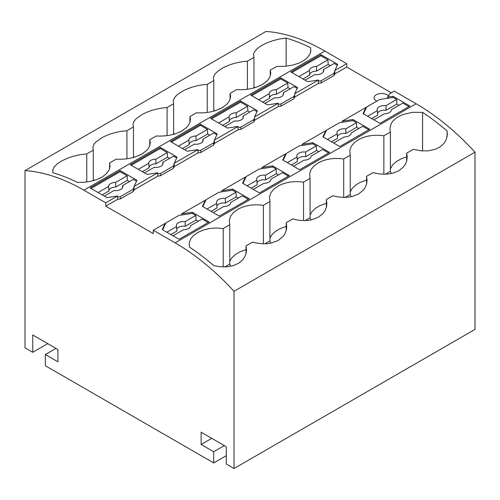 <?xml version="1.0" encoding="UTF-8"?>
<svg xmlns="http://www.w3.org/2000/svg" width="500" height="500" viewBox="0 0 500 500"><rect width="100%" height="100%" fill="white"/><g stroke="black" fill="none" stroke-linecap="round" stroke-linejoin="round"><path stroke-width="0.75" d="M416.106 103.75L175.138 242.869A205.287 118.525 60 0 1 234.031 291.288L475 152.169A205.287 118.525 60 0 0 416.106 103.75L394.237 91.125L389.113 94.081A7.525 4.344 180 0 1 389.137 94.45A7.525 4.344 180 0 1 387.469 97.181L393.069 96.312L409.919 106.044L379.919 123.362L363.069 113.637L365.931 107.463L342.219 121.156L352.906 119.5L369.756 129.231L339.756 146.55L322.906 136.825L325.769 130.65L302.056 144.344L312.744 142.688L329.594 152.419L299.594 169.737L282.744 160.006L285.613 153.837L261.894 167.531L272.581 165.875L289.438 175.606L259.438 192.925L242.581 183.194L245.45 177.025L221.731 190.719L232.425 189.062L249.275 198.794L219.275 216.112L202.425 206.381L205.287 200.212L181.569 213.9L192.262 212.25L209.112 221.981L179.112 239.3L162.262 229.569L165.125 223.4L165.125 224.513L162.669 229.806M246.05 253.738L246.05 245.881L246.531 250.831L245.419 255.588L242.756 259.825L238.656 263.25L233.381 265.613L227.231 266.794L220.606 266.781L213.869 265.669A205.287 118.525 -120 0 0 189.356 247.037L189.225 242.881L190.688 238.931L193.681 235.35L198.012 232.325L203.475 229.988L209.725 228.5L216.425 227.981L223.212 228.525L229.756 224.75L229.756 264.062L230.65 266.3M144.475 172.925L154.206 167.312A7.131 4.119 0 0 0 160.931 166.225A7.131 4.119 0 0 0 163.012 163.463A7.131 4.119 0 0 0 162.812 162.338L173.506 156.169L176.688 158M160.244 147.387L130.244 164.713L147.094 174.438L157.781 172.787L157.781 173.9L160.544 173.475L173.487 166L174.231 163.287L177.094 157.119L160.244 147.387L160.244 148.506L167.3 152.581L155.838 159.194A7.131 4.119 0 0 0 150.844 160.4A7.131 4.119 0 0 0 148.756 163.281L138.262 169.344M169.638 158.4L167.5 157.169L167.3 152.581M142.338 171.694L149.044 167.825A6.844 3.95 -0 0 1 151.05 164.988A6.844 3.95 -0 0 1 155.956 163.831L167.5 157.169M131.213 165.269L160.244 148.506M155.956 163.831L155.838 159.194M149.044 167.825L148.756 163.281M162.65 164.613L162.812 162.338M157.781 173.9L157.781 176.137L160.544 175.712L173.487 168.238L174.231 166.644L174.231 164.406M160.544 173.475L160.544 175.712M173.487 166L173.487 168.238M109.6 168.794L109.6 162.931L116.144 159.156C122.837 159.55 129.194 158.825 135.219 156.988L141.856 154.113L146.5 150.612L148.613 147.994L149.887 145.225L150.275 142.631L149.762 139.744L156.3 135.969C162.994 136.363 169.356 135.638 175.381 133.806L182.019 130.925L186.663 127.425L188.775 124.806L190.044 122.037L190.431 119.262L189.925 116.556L196.462 112.781C203.156 113.175 209.519 112.456 215.544 110.619L222.175 107.744L226.825 104.237L228.938 101.619L230.206 98.85L230.594 96.075L230.087 93.375L236.625 89.594C243.319 89.987 249.681 89.269 255.706 87.431L262.337 84.556L266.988 81.05L269.094 78.431L270.369 75.662L270.756 72.888L270.244 70.188L276.788 66.413L285.256 66.294L293.463 64.931L299.375 62.931L304.3 60.231L307.994 56.95L309.819 54.244L310.775 51.444L310.644 47.756A205.287 118.525 60 0 0 286.131 38.081L279.381 39.038L272.75 40.725L266.619 42.994L261.331 45.688L257.238 48.612L254.575 51.612L253.469 54.575L253.95 57.394L247.406 61.169C237.987 61.9 229.631 64.237 222.338 68.2L217.919 71.1L214.769 74.275L213.337 77.513L213.787 80.581L207.244 84.356C197.825 85.087 189.469 87.425 182.181 91.388L177.756 94.288L174.606 97.463L173.175 100.694L173.625 103.769L167.087 107.544C157.662 108.269 149.306 110.612 142.019 114.575L135.85 119.019L133.763 121.731L133.019 123.881L133.463 126.956L133.463 157.506M86.762 181.981L86.762 153.919L80.025 154.7L73.35 156.244L67.075 158.4L61.569 161.012L57.206 163.9L54.212 166.9L52.763 169.881L52.906 172.738A205.287 118.525 -120 0 1 77.419 182.413L84.206 182.25L90.844 181.287L96.969 179.513L102.194 177.006L106.275 173.869L108.944 170.312L110.075 166.581L109.6 162.931M232.425 189.062L232.425 190.181L218.975 192.262L206.025 199.737L202.831 206.619M205.287 200.212L205.287 201.331M238.35 198.069L236.213 196.838L236.006 192.25L225.312 198.425A7.131 4.119 0 0 0 218.588 199.513A7.131 4.119 0 0 0 216.506 202.575A7.131 4.119 0 0 0 216.7 203.394L206.975 209.013M216.9 206.188A6.844 3.95 0 0 1 218.787 204.1A6.844 3.95 0 0 1 225.4 203.075L236.213 196.838M211.05 211.363L217.019 207.913L216.7 203.394M213.188 212.6L223.681 206.537A7.131 4.119 0 0 0 228.669 205.331A7.131 4.119 0 0 0 230.756 202.575A7.131 4.119 0 0 0 230.756 202.45L242.219 195.837L248.306 199.35M232.425 190.181L236.006 192.25M264.956 243.738L269.913 240.875L270.812 243.119M263.375 243.738L263.375 205.338L269.913 201.562L269.913 240.875M224.794 266.925L229.756 264.062M223.212 266.925L223.212 228.525M117.625 197.087L117.625 199.325L105.763 206.169L105.763 202.819L117.625 195.969L117.625 197.087L120.381 196.663L133.331 189.188L134.069 186.475L136.931 180.306L120.081 170.575L90.081 187.894L106.931 197.625L117.625 195.969M246.05 245.881L252.594 242.106C259.237 243.956 265.6 244.231 271.669 242.931L278.131 240.469L282.981 236.569L285.087 233.463L286.35 230.012L286.725 226.669L286.212 222.694L292.756 218.919C299.4 220.769 305.756 221.044 311.831 219.744L318.288 217.288L323.144 213.381L325.25 210.275L326.506 206.831L326.887 203.481L326.375 199.513L332.912 195.738C339.562 197.581 345.919 197.856 351.994 196.556L358.45 194.1L363.306 190.194L365.412 187.087L366.669 183.644L367.05 180.294L366.538 176.325L373.075 172.55C379.719 174.394 386.081 174.669 392.156 173.369L398.612 170.912L403.462 167.006L405.575 163.9L406.831 160.456L407.206 156.831L406.7 153.138L413.237 149.362L421.644 150.869L428.256 150.838L435.794 149.125L440.763 146.444L444.087 143.262L446.294 139.494L447.35 134.731L447.094 131.019A205.287 118.525 60 0 0 422.581 112.381L412.425 112.312L403.038 114.481L399 116.294L395.6 118.488L392.912 121.025L391.05 123.812L389.888 128.863L390.4 132.006L390.4 171.312L391.294 173.556M149.762 145.606L149.762 139.744M312.744 142.688L312.744 143.806L299.294 145.887L286.35 153.363L283.156 160.244M143.244 153.256L139.787 155.2M133.613 157.469L133.931 156.688L134.2 157.3M103.081 176.444L99.625 178.388M94.038 180.487L93.769 179.875L93.456 180.65M93.3 180.694L93.3 150.144L92.856 147.069L93.919 144.381L95.694 142.2L101.856 137.756C109.15 133.8 117.506 131.456 126.925 130.731L133.463 126.956M286.212 230.55L286.212 222.694M229.756 261.475L231.581 258.131L235.219 254.619L239.625 251.988L246.05 249.6M229.756 224.75L229.306 220.231L230.744 215.919L233.888 212.125L238.306 209.069C245.506 205.287 253.863 204.044 263.375 205.338M105.763 206.169L153.269 233.594L153.269 230.244L165.125 223.4M221.731 190.719L221.731 191.831M225.4 203.075L225.312 198.425M157.781 172.787L134.069 186.475M157.781 176.137L134.069 189.831L134.069 187.594M25 170.606L265.969 31.481A205.287 118.525 60 0 1 324.862 51.069L83.894 190.194A205.287 118.525 60 0 0 25 170.606L25 347.831L32.744 352.3L32.744 334.981L57.906 349.506L57.906 361.8L45.325 354.538L45.325 365.712L213.713 462.931L226.287 455.669M234.031 291.288L234.031 468.519L226.287 464.044L226.287 446.725L201.131 432.2L201.131 444.494L213.713 451.756L213.713 462.931M175.138 242.869L153.269 230.244M83.894 190.194L105.763 202.819M104.319 196.112L114.044 190.5A7.131 4.119 0 0 0 120.769 189.412A7.131 4.119 0 0 0 122.85 186.65A7.131 4.119 0 0 0 122.656 185.525L133.35 179.356L136.525 181.188M102.175 194.881L108.881 191.006L108.594 186.469L98.106 192.531M91.05 188.456L120.081 171.694L127.137 175.769L115.675 182.381A7.131 4.119 0 0 0 110.681 183.588A7.131 4.119 0 0 0 108.594 186.469M120.081 170.575L120.081 171.694M129.475 181.588L127.338 180.356L127.137 175.769M115.675 182.381L115.794 187.019A6.844 3.95 -0 0 0 110.887 188.175A6.844 3.95 -0 0 0 108.881 191.006M115.794 187.019L127.338 180.356M122.494 187.8L122.656 185.525M117.625 199.325L120.381 198.9L133.331 191.425L134.069 189.831M120.381 196.663L120.381 198.9M133.331 189.188L133.331 191.425M345.794 128.863L345.881 133.519L356.694 127.275L356.494 122.688L345.794 128.863A7.131 4.119 0 0 0 339.069 129.95A7.131 4.119 0 0 0 336.987 133.012A7.131 4.119 0 0 0 337.188 133.837L327.456 139.45M192.262 212.25L192.262 213.369L178.812 215.45L165.863 222.925L165.125 224.513M192.262 213.369L195.844 215.438L185.15 221.612A7.131 4.119 0 0 0 178.425 222.7A7.131 4.119 0 0 0 176.344 225.763A7.131 4.119 0 0 0 176.537 226.581L166.812 232.2M352.906 119.5L352.906 120.619L339.456 122.7L326.512 130.175L323.312 137.056M342.219 121.156L342.219 122.275M181.569 213.9L181.569 215.019M198.188 221.256L196.05 220.025L195.844 215.438M173.025 235.781L183.519 229.725A7.131 4.119 0 0 0 188.506 228.519A7.131 4.119 0 0 0 190.594 225.763A7.131 4.119 0 0 0 190.6 225.637L202.056 219.025L208.144 222.537M176.737 229.369A6.844 3.95 0 0 1 178.631 227.288A6.844 3.95 0 0 1 185.238 226.262L196.05 220.025M170.888 234.55L176.856 231.1L176.537 226.581M185.238 226.262L185.15 221.612M269.913 201.562L269.469 197.044L270.906 192.731L274.05 188.938L278.469 185.881C285.669 182.1 294.025 180.856 303.538 182.156L310.075 178.375L309.631 173.856L311.069 169.55L314.206 165.756L318.631 162.694C325.831 158.912 334.188 157.669 343.7 158.969L350.238 155.194L349.794 150.669L351.231 146.363L354.369 142.569L358.794 139.506C365.994 135.725 374.35 134.481 383.862 135.781L390.4 132.006M283.137 95.05L283.3 92.781L293.994 86.606L297.169 88.438M264.962 103.369L274.688 97.75A7.131 4.119 0 0 0 281.413 96.662A7.131 4.119 0 0 0 283.494 93.906A7.131 4.119 0 0 0 283.3 92.781M280.725 77.831L250.725 95.15L267.575 104.875L278.269 103.225L278.269 104.344L281.025 103.912L293.975 96.438L293.975 98.675L294.713 97.081L294.713 93.731L297.575 87.556L280.725 77.831L280.725 78.944L287.781 83.019L276.319 89.637A7.131 4.119 0 0 0 271.331 90.844A7.131 4.119 0 0 0 269.244 93.725L258.75 99.781M293.975 96.438L294.713 94.85M345.281 197.362L350.238 194.5L351.131 196.744M350.238 155.194L350.238 194.5M343.7 197.362L343.7 158.969M350.238 191.912L352.069 188.569L355.7 185.062L360.106 182.425L366.538 180.037M45.325 354.538L55.969 348.394M366.538 184.175L366.538 176.325M281.025 103.912L281.025 106.15L293.975 98.675M86.762 153.919L93.3 150.144M272.581 165.875L272.581 166.994L259.137 169.075L246.188 176.55L242.994 183.431M245.45 177.025L245.45 178.144M278.506 174.881L276.369 173.65L276.169 169.062L265.475 175.238A7.131 4.119 0 0 0 258.75 176.325A7.131 4.119 0 0 0 256.663 179.387A7.131 4.119 0 0 0 256.863 180.206L247.138 185.825M257.056 183A6.844 3.95 0 0 1 258.95 180.912A6.844 3.95 0 0 1 265.562 179.887L276.369 173.65M251.213 188.175L257.181 184.731L256.863 180.206M253.35 189.412L263.837 183.35A7.131 4.119 0 0 0 268.831 182.15A7.131 4.119 0 0 0 270.912 179.387A7.131 4.119 0 0 0 270.919 179.262L282.381 172.65L288.469 176.163M272.581 166.994L276.169 169.062M261.894 167.531L261.894 168.644M265.562 179.887L265.475 175.238M305.637 152.05L305.725 156.7L316.531 150.463L316.331 145.875L305.637 152.05A7.131 4.119 0 0 0 298.913 153.138A7.131 4.119 0 0 0 296.825 156.2A7.131 4.119 0 0 0 297.025 157.019L287.3 162.638M269.913 238.287L271.744 234.944L275.381 231.438L279.788 228.8L286.212 226.412M126.925 158.794L126.925 130.731M184.638 149.744L194.363 144.125A7.131 4.119 0 0 0 201.088 143.038A7.131 4.119 0 0 0 203.175 140.281A7.131 4.119 0 0 0 202.975 139.156L213.669 132.981L216.844 134.812M200.406 124.2L170.406 141.525L187.256 151.25L197.944 149.6L197.944 150.712L200.706 150.287L213.65 142.812L214.387 140.106L217.256 133.931L200.406 124.2L200.406 125.319L207.456 129.394L196 136.012A7.131 4.119 0 0 0 191.006 137.213A7.131 4.119 0 0 0 188.919 140.094L178.425 146.156M209.8 135.213L207.662 133.981L207.456 129.394M182.5 148.506L189.206 144.637A6.844 3.95 -0 0 1 191.213 141.8A6.844 3.95 -0 0 1 196.119 140.644L207.662 133.981M171.369 142.081L200.406 125.319M196.119 140.644L196 136.012M189.206 144.637L188.919 140.094M202.812 141.425L202.975 139.156M197.944 150.712L197.944 152.95L200.706 152.525L213.65 145.05L214.387 143.456L214.387 141.219M200.706 150.287L200.706 152.525M213.65 142.812L213.65 145.05M312.744 143.806L316.331 145.875M240.562 101.013L210.562 118.338L227.419 128.062L238.106 126.412L238.106 127.531L240.863 127.1L253.812 119.625L253.812 121.862L254.55 120.269L254.55 116.919L257.419 110.744L240.562 101.013L240.562 102.131L247.619 106.206L236.163 112.825A7.131 4.119 0 0 0 231.169 114.031A7.131 4.119 0 0 0 229.081 116.912L218.588 122.969M253.812 119.625L254.55 118.031M197.944 149.6L174.231 163.287M197.944 152.95L174.231 166.644M189.925 122.419L189.925 116.556M326.375 207.362L326.375 199.513M242.975 118.238L243.137 115.969L253.831 109.794L257.006 111.625M224.8 126.556L234.525 120.938A7.131 4.119 0 0 0 241.25 119.85A7.131 4.119 0 0 0 243.337 117.094A7.131 4.119 0 0 0 243.137 115.969M249.963 112.025L247.825 110.794L247.619 106.206M285.613 153.837L285.613 154.956M318.669 151.694L316.531 150.463M305.725 156.7A6.844 3.95 0 0 0 299.113 157.725A6.844 3.95 0 0 0 297.219 159.812M291.369 164.988L297.344 161.544L297.025 157.019M293.506 166.225L304 160.162A7.131 4.119 0 0 0 308.994 158.963A7.131 4.119 0 0 0 311.075 156.2A7.131 4.119 0 0 0 311.081 156.081L322.544 149.462L328.631 152.975M211.531 118.894L240.562 102.131M365.931 107.463L365.931 108.581L363.475 113.869M305.119 220.55L310.075 217.688L310.969 219.931M310.075 178.375L310.075 217.688M303.538 220.55L303.538 182.156M240.863 127.1L240.863 129.338L253.812 121.862M310.075 215.1L311.906 211.756L315.538 208.25L319.944 205.613L326.375 203.225M173.625 134.319L173.625 103.769M167.087 135.606L167.087 107.544M230.087 99.231L230.087 93.375M183.406 130.069L179.944 132.012M174.356 134.113L174.094 133.5L173.775 134.281M302.056 144.344L302.056 145.463M238.106 127.531L238.106 129.762L240.863 129.338M238.106 126.412L214.387 140.106M238.106 129.762L214.387 143.456M222.662 125.319L229.369 121.45A6.844 3.95 -0 0 1 231.369 118.612A6.844 3.95 -0 0 1 236.275 117.456L247.825 110.794M236.275 117.456L236.163 112.825M229.369 121.45L229.081 116.912M345.881 133.519A6.844 3.95 0 0 0 339.275 134.537A6.844 3.95 0 0 0 337.381 136.625M331.531 141.8L337.5 138.356L337.188 133.837M290.125 88.844L287.981 87.606L287.781 83.019M406.7 160.987L406.7 153.138M325.769 130.65L325.769 131.769M358.831 128.512L356.694 127.275M333.669 143.038L344.162 136.981A7.131 4.119 0 0 0 349.156 135.775A7.131 4.119 0 0 0 351.238 133.012A7.131 4.119 0 0 0 351.244 132.894L362.7 126.275L368.787 129.787M352.906 120.619L356.494 122.688M389.113 94.081L389.113 94.819M323.3 71.862L323.462 69.594L334.156 63.419L337.331 65.25M263.725 83.694L260.269 85.638M318.431 80.037L318.431 81.156L321.188 80.725L334.137 73.25L334.875 70.544L337.738 64.369L320.887 54.644L290.887 71.963L307.738 81.694L318.431 80.037L294.713 93.731M253.95 87.944L253.95 57.394M247.406 89.231L247.406 61.169M254.1 87.906L254.419 87.125L254.681 87.737M251.694 95.706L280.725 78.944M330.281 65.656L328.144 64.419L327.944 59.831L316.481 66.45A7.131 4.119 0 0 0 311.494 67.656A7.131 4.119 0 0 0 309.4 70.537L298.913 76.594M302.981 78.944L309.688 75.075A6.844 3.95 -0 0 1 311.694 72.244A6.844 3.95 -0 0 1 316.6 71.081L328.144 64.419M286.131 66.213L286.131 38.081M310.644 52.056L310.644 47.756M305.125 80.181L314.85 74.562A7.131 4.119 0 0 0 321.575 73.475A7.131 4.119 0 0 0 323.656 70.719A7.131 4.119 0 0 0 323.462 69.594M334.137 73.25L334.137 75.487L334.875 73.894L334.875 71.662M213.787 111.131L213.787 80.581M207.244 112.419L207.244 84.356M270.244 76.044L270.244 70.188M391.331 92.8L346.731 67.05L334.875 73.894M346.731 67.05L346.731 63.694L334.875 70.544M223.562 106.881L220.106 108.825M214.519 110.925L214.256 110.312L213.938 111.094M318.431 81.156L318.431 83.387L321.188 82.963L334.137 75.487M321.188 80.725L321.188 82.963M278.269 104.344L278.269 106.575L281.025 106.15M278.269 103.225L254.55 116.919M278.269 106.575L254.55 120.269M376.794 101.144A7.525 4.344 180 0 1 374.087 97.8A7.525 4.344 180 0 1 376.287 94.731A7.525 4.344 180 0 1 388.556 96.125M318.431 83.387L294.713 97.081M262.825 102.131L269.531 98.263A6.844 3.95 -0 0 1 271.531 95.431A6.844 3.95 -0 0 1 276.438 94.269L287.981 87.606M276.438 94.269L276.319 89.637M269.531 98.263L269.244 93.725M393.069 96.312L393.069 97.431L379.619 99.513L366.669 106.988L365.931 108.581M387.469 98.3L387.469 97.181M385.444 174.175L390.4 171.312M383.862 174.175L383.862 135.781M390.4 168.725L392.644 164.862L396.337 161.531L401.319 158.756L406.7 156.85M422.581 150.931L422.581 112.381M447.094 136.775L447.094 131.019M475 152.169L475 329.394L234.031 468.519M324.862 51.069L346.731 63.694M201.131 444.494L211.775 438.344M213.713 451.756L224.356 445.606M32.744 352.3L47.744 343.644M393.069 97.431L396.65 99.5L385.956 105.675A7.131 4.119 0 0 0 379.231 106.762A7.131 4.119 0 0 0 377.15 109.825A7.131 4.119 0 0 0 377.344 110.65L367.619 116.263M398.994 105.325L396.856 104.087L396.65 99.5M373.831 119.85L384.325 113.794A7.131 4.119 0 0 0 389.319 112.587A7.131 4.119 0 0 0 391.4 109.825A7.131 4.119 0 0 0 391.406 109.706L402.863 103.088L408.95 106.6M377.544 113.438A6.844 3.95 0 0 1 379.438 111.35A6.844 3.95 0 0 1 386.044 110.331L396.856 104.087M371.694 118.612L377.663 115.169L377.344 110.65M386.044 110.331L385.956 105.675M309.688 75.075L309.4 70.537M291.856 72.519L320.887 55.756L327.944 59.831M320.887 54.644L320.887 55.756M316.6 71.081L316.481 66.45"/></g></svg>
